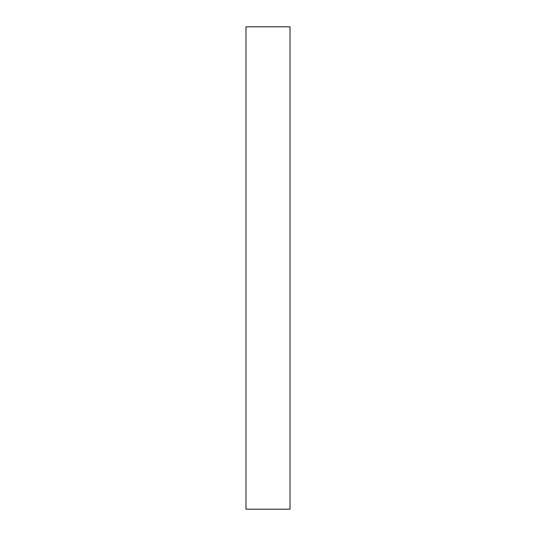 <?xml version="1.0" encoding="UTF-8"?>
<svg xmlns="http://www.w3.org/2000/svg" width="536" height="536" viewBox="0 0 536 536"><rect width="100%" height="100%" fill="white"/><g stroke="black" fill="none" stroke-linecap="round" stroke-linejoin="round"><path stroke-width="0.8" d="M290.003 509.2L245.997 509.2L290.003 509.2L290.003 26.8L245.997 26.8L290.003 26.8L290.003 509.2M245.997 26.8L245.997 509.2L245.997 26.8"/></g></svg>

